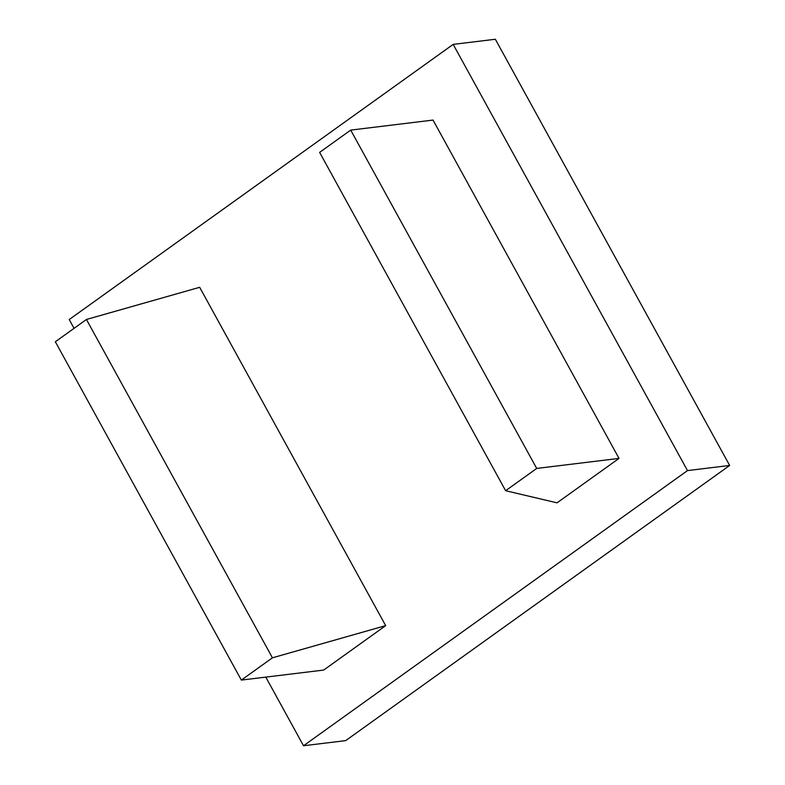 <?xml version="1.0" encoding="UTF-8"?>
<svg xmlns="http://www.w3.org/2000/svg" width="785" height="785" viewBox="0 0 785 785"><rect width="100%" height="100%" fill="white"/><g stroke="black" fill="none" stroke-linecap="round" stroke-linejoin="round"><path stroke-width="1.18" d="M619.031 458.401L433.035 120.076L350.709 130.104L319.623 152.378L505.618 490.713L557.036 502.832L619.031 458.401L536.705 468.429L505.618 490.713M350.709 130.104L536.705 468.429M272.434 657.81L385.671 625.635L323.675 670.066L241.348 680.085L272.434 657.81L86.438 319.475L199.675 287.3L385.671 625.635M241.348 680.085L55.342 341.76L86.438 319.475M265.791 677.112L303.52 745.75L687.493 470.598L453.18 44.382L69.208 319.544L74.055 328.356M453.18 44.382L495.345 39.25L729.658 465.456L345.685 740.618L303.52 745.75M687.493 470.598L729.658 465.456"/></g></svg>
